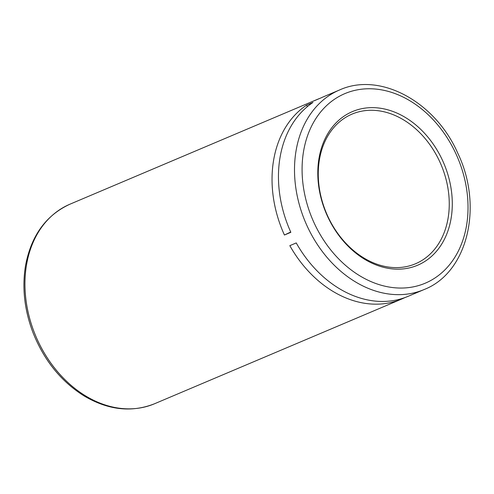 <?xml version="1.0" encoding="UTF-8"?>
<svg xmlns="http://www.w3.org/2000/svg" width="494" height="494" viewBox="0 0 494 494"><rect width="100%" height="100%" fill="white"/><g stroke="black" fill="none" stroke-linecap="round" stroke-linejoin="round"><path stroke-width="0.74" d="M280.117 156.962A108.371 82.986 67 0 0 290.855 232.304L284.433 235.021A108.371 82.986 -113 0 1 273.701 159.679A108.371 82.986 -113 0 1 306.552 105.179L312.968 102.456A108.371 82.986 67 0 0 280.117 156.962M339.551 89.976A108.371 82.986 67 0 0 296.165 150.164A108.371 82.986 67 0 0 330.35 261.172A108.371 82.986 67 0 0 424.105 289.546C467.88 272.534 483.416 206.171 457.777 153.196C435.442 101.9 380.152 71.476 339.551 89.976L323.508 96.768A108.371 82.986 67 0 0 320.939 97.929L314.517 100.646A108.371 82.986 -113 0 1 317.092 99.492A108.371 82.986 -113 0 1 319.711 98.448M405.438 297.388L404.216 297.907A108.371 82.986 -113 0 1 401.641 299.068A108.371 82.986 -113 0 1 289.824 245.654L296.239 242.931A108.371 82.986 67 0 0 408.063 296.344L424.105 289.546M306.552 105.179L307.373 106.636M290.725 232.019L284.433 235.021M319.075 157.913A83.449 63.899 67 0 0 406.71 268.427A83.449 63.899 67 0 0 429.323 138.863A83.449 63.899 67 0 0 319.075 157.913M319.507 159.247A81.282 62.238 -113 0 1 352.049 114.108A81.282 62.238 -113 0 1 441.062 164.669A81.282 62.238 -113 0 1 415.46 263.784A81.282 62.238 -113 0 1 345.145 242.505A81.282 62.238 -113 0 1 319.507 159.247M401.641 299.068L154.56 403.746A108.371 82.986 -113 0 1 60.805 375.372A108.371 82.986 -113 0 1 26.614 264.358A108.371 82.986 -113 0 1 70.006 204.17L317.092 99.492M303.656 150.787A102.956 78.836 -113 0 1 439.679 127.285A102.956 78.836 -113 0 1 411.78 287.138A102.956 78.836 -113 0 1 303.656 150.787M154.56 403.746C131.812 412.725 108.414 410.174 84.357 396.089C61.367 381.745 44.312 360.744 33.178 333.079C24.422 310.195 21.884 287.638 25.565 265.408C31.264 235.564 46.078 215.156 70.006 204.17"/></g></svg>
